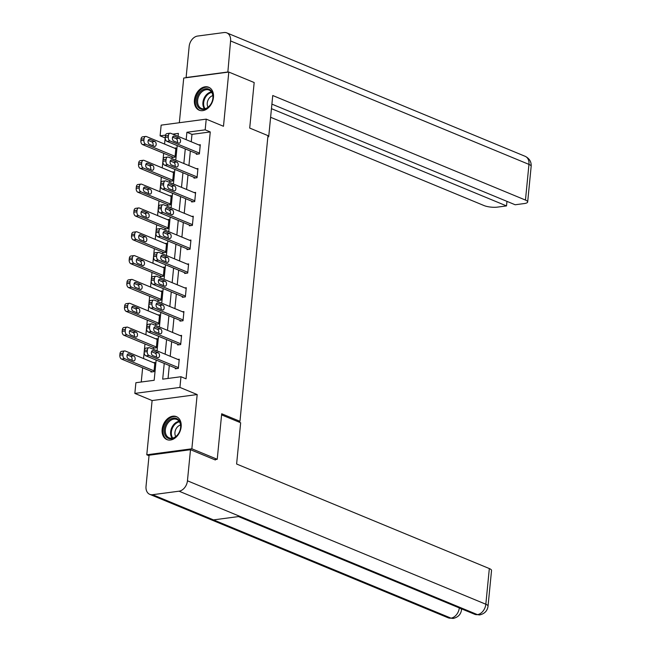 <?xml version="1.0" encoding="UTF-8"?>
<svg xmlns="http://www.w3.org/2000/svg" width="651" height="651" viewBox="0 0 651 651"><rect width="100%" height="100%" fill="white"/><g stroke="black" fill="none" stroke-linecap="round" stroke-linejoin="round"><path stroke-width="0.98" d="M194.437 99.985A12.426 9 -67.5 0 0 199.19 110.198A12.426 9 -67.5 0 0 213.447 97.455A12.426 9 -67.5 0 0 208.694 87.242A12.426 9 -67.5 0 0 194.437 99.985M162.14 429.375A12.426 9 -67.5 0 0 166.9 439.588A12.426 9 -67.5 0 0 181.149 426.844A12.426 9 -67.5 0 0 176.397 416.632A12.426 9 -67.5 0 0 162.14 429.375M164.581 144.066L165.183 137.931L160.105 135.831L161.155 125.138L206.229 119.141L205.179 129.842L186.91 132.267L186.178 139.68M237.851 421.604L239.967 421.319L267.976 135.628L249.707 128.068L254.175 82.539L228.802 72.049L183.728 78.039L179.342 122.714M149.03 455.716L146.784 454.789L191.858 448.791L197.18 394.555L179.928 387.418L134.847 393.416L135.896 382.715L154.173 380.29L156.15 360.076M197.18 394.555L152.106 400.552L146.784 454.789M152.106 400.552L134.847 393.416M163.67 153.302L162.245 167.901M161.334 177.137L159.902 191.728M158.999 200.972L157.566 215.562M156.663 224.807L155.231 239.397M154.328 248.633L152.895 263.232M151.992 272.468L150.56 287.067M149.649 296.303L148.225 310.901M147.313 320.137L145.881 334.728M144.978 343.972L143.546 358.563M142.642 367.799L141.251 382.007M239.967 421.319L221.698 413.767L217.231 459.289L214.537 459.647M217.231 459.289L191.858 448.791M151.016 371.265L150.942 372.03L153.986 371.623L154.889 362.461L153.433 362.656M153.359 347.439L153.278 348.195L156.33 347.797L157.225 338.626L155.768 338.821M155.695 323.604L155.622 324.369L158.665 323.962L159.56 314.791L158.112 314.986M158.03 299.769L157.957 300.534L161 300.127L161.896 290.964L160.447 291.152M160.366 275.934L160.292 276.699L163.336 276.293L164.239 267.13L162.783 267.317M162.701 252.1L162.628 252.865L165.671 252.458L166.575 243.295L165.118 243.49M165.037 228.265L164.963 229.03L168.007 228.631L168.91 219.46L167.453 219.656M167.38 204.438L167.299 205.203L170.35 204.796L171.246 195.625L169.789 195.821M169.716 180.604L169.642 181.369L172.686 180.962L173.581 171.791L172.133 171.986M172.051 156.769L171.978 157.534L175.021 157.127L175.916 147.964L174.468 148.151M164.239 363.421L162.701 379.159L180.97 376.726L186.048 378.825L210.257 131.941L191.98 134.366L191.256 141.78M190.352 151.024L188.92 165.614M188.009 174.85L186.585 189.449M185.673 198.685L184.241 213.284M183.338 222.52L181.906 237.119M181.002 246.355L179.57 260.945M178.667 270.189L177.235 284.78M176.331 294.024L174.899 308.615M173.988 317.851L172.556 332.449M171.652 341.685L170.22 356.284M169.317 365.52L168.048 378.443M175.379 368.027L175.306 368.791L178.358 368.385L179.253 359.222L177.796 359.417M177.723 344.2L177.642 344.957L180.693 344.558L181.588 335.387L180.132 335.582M180.058 320.365L179.985 321.13L183.029 320.723L183.924 311.552L182.475 311.748M182.394 296.53L182.321 297.295L185.364 296.889L186.267 287.726L184.811 287.913M184.729 272.696L184.656 273.461L187.7 273.054L188.603 263.891L187.146 264.078M187.065 248.861L186.992 249.626L190.035 249.219L190.938 240.056L189.482 240.252M189.408 225.026L189.327 225.791L192.379 225.392L193.274 216.222L191.817 216.417M191.744 201.2L191.663 201.965L194.714 201.558L195.609 192.387L194.161 192.582M194.079 177.365L194.006 178.13L197.05 177.723L197.945 168.552L196.496 168.747M196.415 153.53L196.342 154.295L199.385 153.888L200.288 144.725L198.832 144.913M206.229 119.141L223.48 126.278L228.802 72.049M210.257 131.941L205.179 129.842M180.97 376.726L179.928 387.418M178.089 136.336L178.382 133.398L172.792 134.147M165.541 135.107L160.105 135.831M157.062 350.832L158.494 336.241M159.397 327.005L160.83 312.407M161.733 303.171L163.165 288.572M164.068 279.336L165.5 264.745M166.404 255.501L167.836 240.911M168.747 231.666L170.171 217.076M171.083 207.84L172.515 193.241M173.418 184.005L174.85 169.406M175.754 160.17L177.186 145.572M185.275 148.924L183.842 163.515M182.939 172.751L181.507 187.35M180.604 196.586L179.171 211.184M178.26 220.42L176.836 235.019M175.925 244.255L174.492 258.846M173.589 268.09L172.157 282.68M171.254 291.925L169.821 306.515M168.918 315.751L167.486 330.35M166.583 339.586L165.151 354.185M191.98 134.366L186.91 132.267M178.431 367.628L148.973 355.438A3.182 2.026 82.4 0 1 147.248 351.548L147.395 350.018A3.182 2.026 82.4 0 1 149.006 347.699A3.182 2.026 82.4 0 1 149.722 347.805L179.18 359.987M149.006 347.699L145.962 348.106A3.182 2.026 -97.6 0 0 144.351 350.425L144.196 351.947A3.182 2.026 -97.6 0 0 145.93 355.845L176.763 368.596M152.765 355.576A2.547 1.619 -97.6 0 1 151.366 352.899A2.547 1.619 -97.6 0 1 152.668 350.604A2.547 1.619 -97.6 0 1 153.245 350.686L158.112 352.704A2.547 1.619 -97.6 0 1 159.519 355.381A2.547 1.619 -97.6 0 1 158.209 357.676A2.547 1.619 -97.6 0 1 157.64 357.594L152.765 355.576M151.561 351.654L155.068 353.111A2.547 1.619 -97.6 0 1 156.273 357.025M154.067 370.867L124.61 358.677A3.182 2.026 82.4 0 1 122.884 354.787L123.031 353.257A3.182 2.026 82.4 0 1 124.642 350.938A3.182 2.026 82.4 0 1 125.358 351.044L154.816 363.225M152.399 371.835L121.566 359.083A3.182 2.026 -97.6 0 1 119.833 355.186L119.987 353.664A3.182 2.026 -97.6 0 1 121.599 351.345L124.642 350.938M131.909 360.263A2.547 1.619 82.4 0 0 130.705 356.349L127.197 354.893M128.402 358.815L133.268 360.833A2.547 1.619 82.4 0 0 133.846 360.914A2.547 1.619 82.4 0 0 135.148 358.62A2.547 1.619 82.4 0 0 133.748 355.942L128.882 353.924A2.547 1.619 82.4 0 0 128.304 353.843A2.547 1.619 82.4 0 0 127.002 356.138A2.547 1.619 82.4 0 0 128.402 358.815M180.083 422.344A10.75 7.788 112.5 0 1 175.697 436.829A10.75 7.788 112.5 0 1 164.833 434.551A10.75 7.788 112.5 0 1 169.219 420.058A10.75 7.788 112.5 0 1 180.083 422.344M165.899 434.307A9.952 7.21 -67.5 0 0 169.162 437.854A9.952 7.21 -67.5 0 0 178.057 434.209A9.952 7.21 -67.5 0 0 180.026 423.004A9.952 7.21 -67.5 0 0 176.771 419.456A9.952 7.21 -67.5 0 0 167.868 423.101A9.952 7.21 -67.5 0 0 165.899 434.307M180.539 425.013A7.088 5.135 -67.5 0 0 175.347 435.747A7.088 5.135 -67.5 0 0 175.754 436.577M177.178 417.039L177.3 417.096A12.345 8.935 -67.5 0 0 177.178 417.039A12.345 8.935 -67.5 0 0 166.135 421.563A12.345 8.935 -67.5 0 0 163.702 435.454A12.345 8.935 -67.5 0 0 167.738 439.848A12.345 8.935 -67.5 0 0 167.877 439.905L167.738 439.848M212.381 92.955A10.75 7.788 112.5 0 1 207.986 107.439A10.75 7.788 112.5 0 1 197.123 105.161A10.75 7.788 112.5 0 1 201.517 90.676A10.75 7.788 112.5 0 1 212.381 92.955M198.197 104.917A9.952 7.21 -67.5 0 0 201.452 108.465A9.952 7.21 -67.5 0 0 210.354 104.819A9.952 7.21 -67.5 0 0 212.324 93.614A9.952 7.21 -67.5 0 0 209.069 90.066A9.952 7.21 -67.5 0 0 200.166 93.72A9.952 7.21 -67.5 0 0 198.197 104.917M212.836 95.632A7.088 5.135 -67.5 0 0 207.645 106.357A7.088 5.135 -67.5 0 0 208.051 107.195M209.606 87.714A12.345 8.935 -67.5 0 0 209.476 87.649A12.345 8.935 -67.5 0 0 198.433 92.173A12.345 8.935 -67.5 0 0 196 106.064A12.345 8.935 -67.5 0 0 200.036 110.467A12.345 8.935 -67.5 0 0 200.174 110.515L200.036 110.467M221.592 414.874L240.658 422.768L236.614 464.017L489.332 568.567A9.553 2.547 5.6 0 1 491.538 570.471L488.038 606.138A9.553 2.547 5.6 0 0 485.833 604.234L489.332 568.567M152.594 494.703L213.495 519.897L239.926 516.381L179.033 491.188L152.594 494.703A9.798 7.096 -67.5 0 1 149.779 494.353A9.798 7.096 -67.5 0 1 146.027 486.305L149.079 455.212L190.499 449.703L215.359 459.988L215.408 459.533M179.033 491.188A9.798 7.096 -67.5 0 0 187.447 480.796L190.499 449.703M238.486 516.568L474.66 614.275A9.798 7.096 -67.5 0 0 477.427 614.625L479.584 614.935C484.596 613.787 487.42 610.858 488.038 606.138M149.779 494.353L448.165 617.799A9.798 7.096 -67.5 0 0 450.988 618.141L453.177 618.442C458.141 617.27 460.932 614.341 461.543 609.662L461.616 608.88M267.854 136.881L268.7 136.767L272.745 95.518L525.463 200.069L528.962 164.394L230.576 40.948L227.85 72.171M267.903 136.433L268.7 136.767M270.613 117.278L484.043 205.57A9.553 2.547 -174.4 0 0 497.445 207.116L506.519 205.911L271.459 108.668M230.576 40.948A9.798 7.096 -67.5 0 0 226.825 32.892A9.798 7.096 -67.5 0 0 224.001 32.55L197.57 36.065A9.798 7.096 -67.5 0 0 189.156 46.457L186.105 77.542L227.525 72.041M271.906 104.127L515.169 204.764L524.242 203.56A9.553 2.547 -174.4 0 0 527.668 201.973A9.553 2.547 -174.4 0 0 525.463 200.069M506.966 201.371L506.519 205.911M180.766 343.793L151.309 331.603A3.182 2.026 82.4 0 1 149.584 327.713L149.73 326.184A3.182 2.026 82.4 0 1 151.341 323.864A3.182 2.026 82.4 0 1 152.065 323.97L181.515 336.152M151.341 323.864L148.298 324.271A3.182 2.026 -97.6 0 0 146.687 326.59L146.54 328.12A3.182 2.026 -97.6 0 0 148.265 332.01L179.098 344.77M155.101 331.741A2.547 1.619 -97.6 0 1 153.701 329.064A2.547 1.619 -97.6 0 1 155.003 326.769A2.547 1.619 -97.6 0 1 155.581 326.851L160.455 328.869A2.547 1.619 -97.6 0 1 161.855 331.546A2.547 1.619 -97.6 0 1 160.545 333.841A2.547 1.619 -97.6 0 1 159.975 333.76L155.101 331.741M153.896 327.827L157.404 329.276A2.547 1.619 -97.6 0 1 158.608 333.198M183.102 319.958L153.652 307.777A3.182 2.026 82.4 0 1 151.919 303.879L152.065 302.349A3.182 2.026 82.4 0 1 153.677 300.03A3.182 2.026 82.4 0 1 154.401 300.135L183.851 312.317M153.677 300.03L150.633 300.436A3.182 2.026 -97.6 0 0 149.022 302.756L148.876 304.286A3.182 2.026 -97.6 0 0 150.601 308.175L181.434 320.935M157.436 307.907A2.547 1.619 -97.6 0 1 156.037 305.229A2.547 1.619 -97.6 0 1 157.339 302.943A2.547 1.619 -97.6 0 1 157.916 303.024L162.791 305.034A2.547 1.619 -97.6 0 1 164.19 307.711A2.547 1.619 -97.6 0 1 162.888 310.006A2.547 1.619 -97.6 0 1 162.311 309.925L157.436 307.907M156.24 303.993L159.747 305.441A2.547 1.619 -97.6 0 1 160.943 309.363M156.403 347.032L126.945 334.842A3.182 2.026 82.4 0 1 125.22 330.952L125.366 329.422A3.182 2.026 82.4 0 1 126.978 327.103A3.182 2.026 82.4 0 1 127.694 327.209L157.151 339.391M154.735 348.008L123.902 335.249A3.182 2.026 -97.6 0 1 122.168 331.359L122.323 329.829A3.182 2.026 -97.6 0 1 123.934 327.51L126.978 327.103M134.244 336.437A2.547 1.619 82.4 0 0 133.04 332.515L129.533 331.066M130.737 334.98L135.611 336.998A2.547 1.619 82.4 0 0 136.181 337.08A2.547 1.619 82.4 0 0 137.491 334.785A2.547 1.619 82.4 0 0 136.083 332.108L131.217 330.09A2.547 1.619 82.4 0 0 130.639 330.008A2.547 1.619 82.4 0 0 129.337 332.303A2.547 1.619 82.4 0 0 130.737 334.98M158.738 323.197L129.289 311.015A3.182 2.026 82.4 0 1 127.555 307.117L127.702 305.588A3.182 2.026 82.4 0 1 129.313 303.268A3.182 2.026 82.4 0 1 130.037 303.374L159.487 315.556M157.07 324.174L126.237 311.414A3.182 2.026 -97.6 0 1 124.512 307.524L124.658 305.994A3.182 2.026 -97.6 0 1 126.27 303.675L129.313 303.268M136.58 312.602A2.547 1.619 82.4 0 0 135.375 308.68L131.868 307.231M133.073 311.145L137.947 313.164A2.547 1.619 82.4 0 0 138.517 313.245A2.547 1.619 82.4 0 0 139.827 310.95A2.547 1.619 82.4 0 0 138.427 308.273L133.553 306.263A2.547 1.619 82.4 0 0 132.975 306.182A2.547 1.619 82.4 0 0 131.673 308.468A2.547 1.619 82.4 0 0 133.073 311.145M185.437 296.124L155.988 283.942A3.182 2.026 82.4 0 1 154.254 280.044L154.409 278.514A3.182 2.026 82.4 0 1 156.012 276.203A3.182 2.026 82.4 0 1 156.736 276.301L186.186 288.483M156.012 276.203L152.969 276.602A3.182 2.026 -97.6 0 0 151.357 278.921L151.211 280.451A3.182 2.026 -97.6 0 0 152.944 284.349L183.769 297.1M159.772 284.08A2.547 1.619 -97.6 0 1 158.372 281.403A2.547 1.619 -97.6 0 1 159.682 279.108A2.547 1.619 -97.6 0 1 160.252 279.189L165.126 281.199A2.547 1.619 -97.6 0 1 166.526 283.877A2.547 1.619 -97.6 0 1 165.224 286.171A2.547 1.619 -97.6 0 1 164.646 286.09L159.772 284.08M158.575 280.158L162.083 281.606A2.547 1.619 -97.6 0 1 163.279 285.529M187.773 272.289L158.323 260.107A3.182 2.026 82.4 0 1 156.59 256.209L156.745 254.687A3.182 2.026 82.4 0 1 158.356 252.368A3.182 2.026 82.4 0 1 159.072 252.466L188.521 264.656M158.356 252.368L155.304 252.767A3.182 2.026 -97.6 0 0 153.693 255.086L153.546 256.616A3.182 2.026 -97.6 0 0 155.28 260.514L186.113 273.265M162.115 260.245A2.547 1.619 -97.6 0 1 160.707 257.568A2.547 1.619 -97.6 0 1 162.018 255.273A2.547 1.619 -97.6 0 1 162.587 255.355L167.462 257.373A2.547 1.619 -97.6 0 1 168.861 260.05A2.547 1.619 -97.6 0 1 167.559 262.337A2.547 1.619 -97.6 0 1 166.981 262.255L162.115 260.245M160.911 256.323L164.418 257.772A2.547 1.619 -97.6 0 1 165.623 261.694M190.116 248.462L160.659 236.272A3.182 2.026 82.4 0 1 158.934 232.374L159.08 230.853A3.182 2.026 82.4 0 1 160.691 228.534A3.182 2.026 82.4 0 1 161.407 228.631L190.865 240.821M160.691 228.534L157.648 228.94A3.182 2.026 -97.6 0 0 156.037 231.251L155.882 232.781A3.182 2.026 -97.6 0 0 157.615 236.679L188.448 249.431M164.451 236.411A2.547 1.619 -97.6 0 1 163.051 233.733A2.547 1.619 -97.6 0 1 164.353 231.439A2.547 1.619 -97.6 0 1 164.931 231.52L169.797 233.538A2.547 1.619 -97.6 0 1 171.197 236.215A2.547 1.619 -97.6 0 1 169.895 238.51A2.547 1.619 -97.6 0 1 169.317 238.429L164.451 236.411M163.246 232.488L166.754 233.945A2.547 1.619 -97.6 0 1 167.958 237.859M161.074 299.362L131.624 287.181A3.182 2.026 82.4 0 1 129.891 283.283L130.037 281.753A3.182 2.026 82.4 0 1 131.648 279.442A3.182 2.026 82.4 0 1 132.373 279.539L161.822 291.721M159.405 300.339L128.572 287.587A3.182 2.026 -97.6 0 1 126.847 283.69L126.994 282.16A3.182 2.026 -97.6 0 1 128.605 279.84L131.648 279.442M138.915 288.767A2.547 1.619 82.4 0 0 137.719 284.845L134.212 283.397M135.408 287.319L140.282 289.329A2.547 1.619 82.4 0 0 140.86 289.41A2.547 1.619 82.4 0 0 142.162 287.115A2.547 1.619 82.4 0 0 140.762 284.438L135.888 282.428A2.547 1.619 82.4 0 0 135.31 282.347A2.547 1.619 82.4 0 0 134.008 284.642A2.547 1.619 82.4 0 0 135.408 287.319M163.409 275.528L133.96 263.346A3.182 2.026 82.4 0 1 132.226 259.448L132.381 257.926A3.182 2.026 82.4 0 1 133.992 255.607A3.182 2.026 82.4 0 1 134.708 255.705L164.158 267.895M161.749 276.504L130.916 263.753A3.182 2.026 -97.6 0 1 129.183 259.855L129.329 258.325A3.182 2.026 -97.6 0 1 130.941 256.006L133.992 255.607M141.251 264.933A2.547 1.619 82.4 0 0 140.055 261.01L136.547 259.562M137.743 263.484L142.618 265.494A2.547 1.619 82.4 0 0 143.196 265.575A2.547 1.619 82.4 0 0 144.498 263.289A2.547 1.619 82.4 0 0 143.098 260.612L138.224 258.593A2.547 1.619 82.4 0 0 137.654 258.512A2.547 1.619 82.4 0 0 136.344 260.807A2.547 1.619 82.4 0 0 137.743 263.484M165.745 251.701L136.295 239.511A3.182 2.026 82.4 0 1 134.562 235.613L134.716 234.091A3.182 2.026 82.4 0 1 136.328 231.772A3.182 2.026 82.4 0 1 137.044 231.87L166.501 244.06M164.085 252.669L133.252 239.918A3.182 2.026 -97.6 0 1 131.518 236.02L131.673 234.498A3.182 2.026 -97.6 0 1 133.276 232.179L136.328 231.772M143.594 241.098A2.547 1.619 82.4 0 0 142.39 237.184L138.883 235.727M140.087 239.649L144.953 241.667A2.547 1.619 82.4 0 0 145.531 241.749A2.547 1.619 82.4 0 0 146.833 239.454A2.547 1.619 82.4 0 0 145.433 236.777L140.567 234.759A2.547 1.619 82.4 0 0 139.989 234.677A2.547 1.619 82.4 0 0 138.679 236.972A2.547 1.619 82.4 0 0 140.087 239.649M192.452 224.628L162.994 212.438A3.182 2.026 82.4 0 1 161.269 208.548L161.415 207.018A3.182 2.026 82.4 0 1 163.027 204.699A3.182 2.026 82.4 0 1 163.743 204.805L193.201 216.986M163.027 204.699L159.983 205.106A3.182 2.026 -97.6 0 0 158.372 207.425L158.217 208.947A3.182 2.026 -97.6 0 0 159.951 212.844L190.784 225.604M166.786 212.576A2.547 1.619 -97.6 0 1 165.387 209.899A2.547 1.619 -97.6 0 1 166.689 207.604A2.547 1.619 -97.6 0 1 167.266 207.685L172.133 209.703A2.547 1.619 -97.6 0 1 173.54 212.381A2.547 1.619 -97.6 0 1 172.23 214.675A2.547 1.619 -97.6 0 1 171.661 214.594L166.786 212.576M165.582 208.654L169.089 210.11A2.547 1.619 -97.6 0 1 170.293 214.024M168.088 227.866L138.63 215.676A3.182 2.026 82.4 0 1 136.905 211.787L137.052 210.257A3.182 2.026 82.4 0 1 138.663 207.938A3.182 2.026 82.4 0 1 139.379 208.043L168.837 220.225M166.42 228.843L135.587 216.083A3.182 2.026 -97.6 0 1 133.854 212.185L134.008 210.664A3.182 2.026 -97.6 0 1 135.62 208.344L138.663 207.938M145.93 217.263A2.547 1.619 82.4 0 0 144.725 213.349L141.218 211.892M142.423 215.815L147.289 217.833A2.547 1.619 82.4 0 0 147.867 217.914A2.547 1.619 82.4 0 0 149.177 215.619A2.547 1.619 82.4 0 0 147.769 212.942L142.903 210.924A2.547 1.619 82.4 0 0 142.325 210.843A2.547 1.619 82.4 0 0 141.023 213.137A2.547 1.619 82.4 0 0 142.423 215.815M194.787 200.793L165.338 188.611A3.182 2.026 82.4 0 1 163.604 184.713L163.751 183.183A3.182 2.026 82.4 0 1 165.362 180.864A3.182 2.026 82.4 0 1 166.086 180.97L195.536 193.152M165.362 180.864L162.319 181.271A3.182 2.026 -97.6 0 0 160.707 183.59L160.561 185.12A3.182 2.026 -97.6 0 0 162.286 189.01L193.119 201.769M169.122 188.741A2.547 1.619 -97.6 0 1 167.722 186.064A2.547 1.619 -97.6 0 1 169.024 183.777A2.547 1.619 -97.6 0 1 169.602 183.859L174.476 185.869A2.547 1.619 -97.6 0 1 175.876 188.546A2.547 1.619 -97.6 0 1 174.566 190.841A2.547 1.619 -97.6 0 1 173.996 190.759L169.122 188.741M167.917 184.827L171.425 186.276A2.547 1.619 -97.6 0 1 172.629 190.198M170.424 204.032L140.966 191.85A3.182 2.026 82.4 0 1 139.241 187.952L139.387 186.422A3.182 2.026 82.4 0 1 140.998 184.103A3.182 2.026 82.4 0 1 141.715 184.209L171.172 196.39M168.755 205.008L137.922 192.248A3.182 2.026 -97.6 0 1 136.189 188.359L136.344 186.829A3.182 2.026 -97.6 0 1 137.955 184.51L140.998 184.103M148.265 193.437A2.547 1.619 82.4 0 0 147.061 189.514L143.554 188.066M144.758 191.98L149.632 193.998A2.547 1.619 82.4 0 0 150.202 194.079A2.547 1.619 82.4 0 0 151.512 191.785A2.547 1.619 82.4 0 0 150.112 189.107L145.238 187.097A2.547 1.619 82.4 0 0 144.66 187.016A2.547 1.619 82.4 0 0 143.358 189.303A2.547 1.619 82.4 0 0 144.758 191.98M197.123 176.958L167.673 164.776A3.182 2.026 82.4 0 1 165.94 160.878L166.086 159.349A3.182 2.026 82.4 0 1 167.698 157.029A3.182 2.026 82.4 0 1 168.422 157.135L197.871 169.317M167.698 157.029L164.654 157.436A3.182 2.026 -97.6 0 0 163.043 159.755L162.896 161.285A3.182 2.026 -97.6 0 0 164.622 165.175L195.455 177.935M171.457 164.906A2.547 1.619 -97.6 0 1 170.057 162.237A2.547 1.619 -97.6 0 1 171.359 159.943A2.547 1.619 -97.6 0 1 171.937 160.024L176.812 162.034A2.547 1.619 -97.6 0 1 178.211 164.711A2.547 1.619 -97.6 0 1 176.909 167.006A2.547 1.619 -97.6 0 1 176.331 166.925L171.457 164.906M170.261 160.992L173.768 162.441A2.547 1.619 -97.6 0 1 174.964 166.363M172.759 180.197L143.31 168.015A3.182 2.026 82.4 0 1 141.576 164.117L141.723 162.587A3.182 2.026 82.4 0 1 143.334 160.268A3.182 2.026 82.4 0 1 144.058 160.374L173.508 172.556M171.091 181.173L140.258 168.414A3.182 2.026 -97.6 0 1 138.533 164.524L138.679 162.994A3.182 2.026 -97.6 0 1 140.291 160.675L143.334 160.268M150.601 169.602A2.547 1.619 82.4 0 0 149.396 165.679L145.889 164.231M147.093 168.153L151.968 170.163A2.547 1.619 82.4 0 0 152.546 170.245A2.547 1.619 82.4 0 0 153.848 167.95A2.547 1.619 82.4 0 0 152.448 165.273L147.574 163.263A2.547 1.619 82.4 0 0 146.996 163.181A2.547 1.619 82.4 0 0 145.694 165.476A2.547 1.619 82.4 0 0 147.093 168.153M199.458 153.123L170.009 140.941A3.182 2.026 82.4 0 1 168.275 137.044L168.43 135.514A3.182 2.026 82.4 0 1 170.033 133.203A3.182 2.026 82.4 0 1 170.757 133.3L200.207 145.49M170.033 133.203L166.99 133.601A3.182 2.026 -97.6 0 0 165.378 135.921L165.232 137.451A3.182 2.026 -97.6 0 0 166.965 141.348L197.798 154.1M173.793 141.08A2.547 1.619 -97.6 0 1 172.393 138.403A2.547 1.619 -97.6 0 1 173.703 136.108A2.547 1.619 -97.6 0 1 174.273 136.189L179.147 138.207A2.547 1.619 -97.6 0 1 180.547 140.885A2.547 1.619 -97.6 0 1 179.245 143.171A2.547 1.619 -97.6 0 1 178.667 143.09L173.793 141.08M172.596 137.158L176.104 138.606A2.547 1.619 -97.6 0 1 177.3 142.528M175.095 156.362L145.645 144.18A3.182 2.026 82.4 0 1 143.912 140.282L144.066 138.753A3.182 2.026 82.4 0 1 145.669 136.441A3.182 2.026 82.4 0 1 146.394 136.539L175.843 148.729M173.426 157.339L142.593 144.587A3.182 2.026 -97.6 0 1 140.868 140.689L141.015 139.159A3.182 2.026 -97.6 0 1 142.626 136.84L145.669 136.441M152.936 145.767A2.547 1.619 82.4 0 0 151.74 141.845L148.233 140.396M149.429 144.319L154.303 146.329A2.547 1.619 82.4 0 0 154.881 146.41A2.547 1.619 82.4 0 0 156.183 144.123A2.547 1.619 82.4 0 0 154.783 141.446L149.909 139.428A2.547 1.619 82.4 0 0 149.331 139.347A2.547 1.619 82.4 0 0 148.029 141.641A2.547 1.619 82.4 0 0 149.429 144.319M145.93 355.845L148.973 355.438M144.196 351.947L147.248 351.548M144.351 350.425L147.395 350.018M153.245 350.686L152.131 350.832M158.112 352.704L155.068 353.111M124.61 358.677L121.566 359.083M123.031 353.257L119.987 353.664M122.884 354.787L119.833 355.186M127.767 354.071L128.882 353.924M130.705 356.349L133.748 355.942M172.116 438.188A9.952 7.21 112.5 0 1 171.189 436.495A9.952 7.21 112.5 0 1 179.098 421.303M179.464 421.848A9.627 6.974 -67.5 0 0 171.921 436.52A9.627 6.974 -67.5 0 0 172.751 438.066M204.414 108.807A9.952 7.21 112.5 0 1 203.486 107.106A9.952 7.21 112.5 0 1 211.396 91.921M211.762 92.458A9.627 6.974 -67.5 0 0 204.219 107.13A9.627 6.974 -67.5 0 0 205.049 108.676M187.447 480.796L485.833 604.234A9.798 7.096 -67.5 0 1 477.427 614.625L239.926 516.381M459.321 607.928A9.798 7.096 -67.5 0 1 450.988 618.141L213.495 519.897M460.81 608.547L461.543 609.662M527.668 201.973L531.167 166.298A9.553 2.547 5.6 0 0 528.962 164.394A9.798 7.096 -67.5 0 0 525.219 156.338L226.825 32.892M148.265 332.01L151.309 331.603M146.54 328.12L149.584 327.713M146.687 326.59L149.73 326.184M155.581 326.851L154.474 327.005M160.455 328.869L157.404 329.276M150.601 308.175L153.652 307.777M148.876 304.286L151.919 303.879M149.022 302.756L152.065 302.349M157.916 303.024L156.81 303.171M162.791 305.034L159.747 305.441M126.945 334.842L123.902 335.249M125.366 329.422L122.323 329.829M125.22 330.952L122.168 331.359M130.102 330.244L131.217 330.09M133.04 332.515L136.083 332.108M129.289 311.015L126.237 311.414M127.702 305.588L124.658 305.994M127.555 307.117L124.512 307.524M132.446 306.409L133.553 306.263M135.375 308.68L138.427 308.273M152.944 284.349L155.988 283.942M151.211 280.451L154.254 280.044M151.357 278.921L154.409 278.514M160.252 279.189L159.145 279.336M165.126 281.199L162.083 281.606M155.28 260.514L158.323 260.107M153.546 256.616L156.59 256.209M153.693 255.086L156.745 254.687M162.587 255.355L161.481 255.501M167.462 257.373L164.418 257.772M157.615 236.679L160.659 236.272M155.882 232.781L158.934 232.374M156.037 231.251L159.08 230.853M164.931 231.52L163.816 231.666M169.797 233.538L166.754 233.945M131.624 287.181L128.572 287.587M130.037 281.753L126.994 282.16M129.891 283.283L126.847 283.69M134.781 282.575L135.888 282.428M137.719 284.845L140.762 284.438M133.96 263.346L130.916 263.753M132.381 257.926L129.329 258.325M132.226 259.448L129.183 259.855M137.117 258.74L138.224 258.593M140.055 261.01L143.098 260.612M136.295 239.511L133.252 239.918M134.716 234.091L131.673 234.498M134.562 235.613L131.518 236.02M139.452 234.905L140.567 234.759M142.39 237.184L145.433 236.777M159.951 212.844L162.994 212.438M158.217 208.947L161.269 208.548M158.372 207.425L161.415 207.018M167.266 207.685L166.151 207.832M172.133 209.703L169.089 210.11M138.63 215.676L135.587 216.083M137.052 210.257L134.008 210.664M136.905 211.787L133.854 212.185M141.788 211.07L142.903 210.924M144.725 213.349L147.769 212.942M162.286 189.01L165.338 188.611M160.561 185.12L163.604 184.713M160.707 183.59L163.751 183.183M169.602 183.859L168.495 184.005M174.476 185.869L171.425 186.276M140.966 191.85L137.922 192.248M139.387 186.422L136.344 186.829M139.241 187.952L136.189 188.359M144.131 187.244L145.238 187.097M147.061 189.514L150.112 189.107M164.622 165.175L167.673 164.776M162.896 161.285L165.94 160.878M163.043 159.755L166.086 159.349M171.937 160.024L170.831 160.17M176.812 162.034L173.768 162.441M143.31 168.015L140.258 168.414M141.723 162.587L138.679 162.994M141.576 164.117L138.533 164.524M146.467 163.409L147.574 163.263M149.396 165.679L152.448 165.273M166.965 141.348L170.009 140.941M165.232 137.451L168.275 137.044M165.378 135.921L168.43 135.514M174.273 136.189L173.166 136.336M179.147 138.207L176.104 138.606M145.645 144.18L142.593 144.587M144.066 138.753L141.015 139.159M143.912 140.282L140.868 140.689M148.802 139.574L149.909 139.428M151.74 141.845L154.783 141.446M479.543 614.943L474.66 614.275M453.137 618.45L448.165 617.799M531.167 166.298C531.452 161.83 529.466 158.51 525.219 156.338"/></g></svg>
